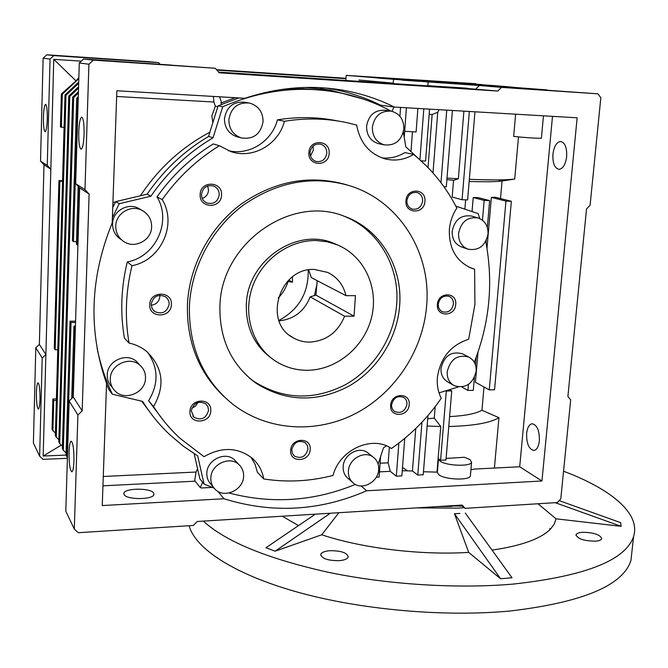 <?xml version="1.0" encoding="UTF-8"?>
<svg xmlns="http://www.w3.org/2000/svg" width="668" height="668" viewBox="0 0 668 668"><rect width="100%" height="100%" fill="white"/><g stroke="black" fill="none" stroke-linecap="round" stroke-linejoin="round"><path stroke-width="1" d="M316.265 240.53L327.019 241.724L337.256 244.839C364.16 255.827 378.798 287.432 371.684 316.916C364.761 346.45 337.298 369.738 308.082 370.272C296.241 370.439 285.361 367.375 275.458 361.071C252.988 346.659 242.768 315.488 252.145 287.733C261.397 259.944 288.918 239.921 316.265 240.53M345.966 295.657C343.419 284.885 337.315 277.136 327.671 272.41L314.436 269.471C279.625 267.284 262.599 321.984 292.976 337.657C298.153 340.672 303.781 342.166 309.852 342.125C326.393 340.922 337.966 332.28 344.579 316.214L354.04 316.173L355.451 295.673L345.966 295.657L311.397 277.654L308.624 269.922M287.457 281.42L292.484 282.172L292.45 276.919M317.191 280.669L315.931 295.122L310.194 296.859L344.579 316.214M315.931 295.122L354.04 316.173M292.484 282.172L288.743 280.109M279.049 320.857C293.97 319.287 304.349 311.288 310.194 296.859M270.974 357.848C254.04 345.022 245.832 327.245 246.35 304.516C247.26 260.403 297.419 226.561 334.543 243.678L337.256 244.839M399.623 305.902C397.059 339.11 376.777 370.782 347.677 386.814C315.739 402.862 285.119 401.61 255.802 383.065C231.287 364.703 219.329 339.035 219.922 306.061C221.033 243.327 291.114 194.296 344.454 216.332C380.334 228.957 402.979 267.116 399.623 305.902M343.294 215.914C378.138 229.015 399.898 266.465 396.658 304.449C394.12 337.49 373.938 368.995 344.972 384.927C313.192 400.875 282.706 399.614 253.523 381.152L249.239 377.896M347.109 184.952L346.525 184.777C309.977 174.365 274.782 180.853 240.956 204.233C209.719 227.496 189.261 265.822 187.432 304.541C186.614 341.891 198.772 372.535 223.905 396.475M189.403 306.086C191.257 267.158 211.831 228.615 243.236 205.21C277.237 181.688 312.599 175.158 349.322 185.62C399.564 200.876 431.47 253.139 426.635 305.877C423.028 350.333 395.431 392.5 356.086 413.267C316.732 433.891 267.81 431.244 232.998 404.39C203.272 380.242 188.735 347.477 189.403 306.086M200.149 194.446C199.014 208.55 221.367 209.126 221.525 195.106C222.778 181.078 200.325 180.276 200.149 194.446M201.502 194.296C201.511 198.329 203.272 201.218 206.788 202.955C213.585 204.592 217.743 201.886 219.238 194.839C219.229 190.681 217.384 187.758 213.702 186.055C206.996 184.61 202.93 187.357 201.502 194.296M308.917 152.554C307.622 166.39 328.773 167.209 329.14 153.44C330.543 139.679 309.309 138.643 308.917 152.554M310.052 152.471C310.061 156.988 312.048 159.978 316.022 161.456C321.993 162.274 325.6 159.527 326.827 153.214C326.819 148.597 324.757 145.582 320.648 144.154C314.762 143.478 311.23 146.25 310.052 152.471M405.969 200.776C404.549 214.044 424.389 214.553 424.923 201.36C426.443 188.159 406.528 187.449 405.969 200.776M406.895 200.617C406.829 204.834 408.582 207.656 412.164 209.076C417.842 209.936 421.333 207.28 422.627 201.101C422.702 196.809 420.898 193.962 417.208 192.576C411.588 191.825 408.148 194.505 406.895 200.617M437.406 304.433C435.979 317.191 455.125 317.091 455.71 304.416C457.238 291.724 438.016 291.64 437.406 304.433M438.258 304.107C438.133 307.714 439.536 310.269 442.45 311.747C448.253 313.092 451.919 310.545 453.447 304.099C453.58 300.425 452.144 297.853 449.138 296.392C443.377 295.147 439.753 297.719 438.258 304.107M390.663 405.251C389.31 417.826 408.691 417.141 409.183 404.683C410.636 392.174 391.181 392.675 390.663 405.251M391.59 404.766C391.456 407.806 392.559 410.094 394.871 411.638C401.067 413.717 405.1 411.271 406.962 404.299C407.096 401.192 405.96 398.879 403.564 397.343C397.402 395.373 393.41 397.844 391.59 404.766M290.655 450.349C289.436 463.141 309.86 462.172 310.177 449.514C311.497 436.788 290.998 437.573 290.655 450.349M291.774 449.781L292.375 453.363L294.504 456.135C301.268 459.075 305.752 456.728 307.973 449.088L307.347 445.422L305.117 442.617C298.387 439.811 293.937 442.199 291.774 449.781M189.963 411.404C188.869 424.723 210.645 423.955 210.771 410.77C211.973 397.518 190.113 398.086 189.963 411.404M191.29 410.878L193.97 417.266C201.293 420.815 206.153 418.51 208.558 410.352L207.915 406.712L205.727 403.814C198.438 400.449 193.628 402.804 191.29 410.878M149.749 304.566C148.705 318.436 171.325 318.319 171.375 304.55C172.544 290.747 149.824 290.655 149.749 304.566M151.185 304.216L152.045 308.357L154.742 311.555C162.232 314.645 167.025 312.198 169.138 304.207C169.179 301.017 167.918 298.512 165.363 296.692C157.932 293.82 153.214 296.333 151.185 304.216M263.751 478.964C262.232 470.481 258.282 463.475 251.886 457.939C237.441 447.151 221.484 446.733 204.032 456.695L179.942 438.258C169.906 428.94 161.105 418.385 153.531 406.595C165.43 385.728 163.076 367.291 146.442 351.276C141.382 347.218 135.587 344.479 129.041 343.051C124.666 317.534 125.651 291.749 131.988 265.68C160.955 260.42 177.438 224.456 162.199 199.582C177.838 177.546 196.885 159.602 219.338 145.741L231.036 151.653C253.097 159.201 278.556 144.488 284.426 121.275C306.027 117.793 327.111 118.311 347.652 122.828L356.662 125.083C359.969 142.768 369.471 154.041 385.169 158.909C395.097 161.314 404.574 159.819 413.592 154.442C431.812 169.296 446.224 187.182 456.829 208.124C452.528 214.662 450.032 221.834 449.355 229.642C448.863 248.613 456.319 261.497 471.717 268.302L474.622 269.229L474.931 304.408L468.677 339.26C450.683 345.139 440.237 357.956 437.356 377.712C436.805 385.194 438.108 392.041 441.272 398.245C427.645 418.084 411.029 434.835 391.423 448.52C372.235 434.901 339.544 449.647 333.023 475.441C310.094 481.369 287.006 482.546 263.751 478.964L257.397 472.276L255.076 464.335L251.009 457.229M202.262 198.429C206.028 197.027 208.124 194.304 208.533 190.246L207.673 185.946M310.511 156.02L313.426 149.866L312.916 146.242M191.825 408.248L195.607 406.069L197.978 402.428M151.202 305.226C156.295 304.508 159.184 301.619 159.861 296.559L159.819 295.289M106.529 384.242L109.109 389.903L112.383 394.22C105.502 379.758 100.409 364.469 97.119 348.337M390.02 110.955L385.327 110.278C374.882 109.677 368.636 115.005 366.59 126.252C366.598 135.278 370.54 141.073 378.405 143.637L379.249 143.812M372.343 127.287C374.422 115.915 380.735 110.537 391.273 111.138C399.664 113.535 403.856 119.472 403.848 128.932C401.618 140.589 395.089 145.9 384.259 144.864C376.318 142.276 372.352 136.414 372.343 127.287M477.937 217.902L471.608 216.056C461.129 214.612 454.649 219.689 452.178 231.278C451.977 239.002 455.075 244.212 461.454 246.918L467.926 249.156C461.496 246.434 458.382 241.173 458.59 233.366C461.095 221.659 467.633 216.532 478.204 217.977C484.985 220.607 488.258 225.943 488.024 233.992C485.385 245.916 478.689 250.968 467.926 249.156M463.033 354.09L462.473 353.798C451.292 350.934 444.145 355.785 441.014 368.344C440.746 374.614 443.043 379.182 447.911 382.054L453.397 385.211M447.193 371.8C450.357 359.108 457.572 354.207 468.836 357.088C474.03 359.952 476.476 364.653 476.175 371.191C472.877 384.067 465.529 388.876 454.131 385.628C449.23 382.739 446.917 378.13 447.193 371.8M368.853 453.672L367.592 452.67C358.85 445.923 343.511 454.599 343.168 466.59C342.943 471.708 344.671 475.75 348.362 478.705L352.261 482.121M348.412 471.115C348.771 459.008 364.252 450.224 373.061 457.021C377.069 460.018 378.948 464.21 378.689 469.604C378.288 481.853 362.432 490.621 353.648 483.34C349.932 480.359 348.187 476.284 348.412 471.115M236.464 461.955L234.518 459.851C225.417 450.983 206.896 459.809 206.829 473.186C206.688 477.67 208.124 481.419 211.146 484.434L213.134 486.847M210.821 477.962C210.896 464.452 229.6 455.509 238.777 464.452C242.167 467.567 243.77 471.525 243.603 476.326C243.486 490.028 224.231 498.921 215.171 489.318C212.115 486.279 210.671 482.488 210.821 477.962M139.303 364.544L136.548 361.497C126.544 352.094 107.105 360.954 107.239 374.99C107.156 379.758 108.775 383.791 112.09 387.081M110.287 378.873C110.153 364.686 129.801 355.71 139.904 365.204C143.737 368.619 145.607 372.928 145.499 378.138C145.591 392.634 125.091 401.501 115.18 391.089C111.832 387.766 110.203 383.691 110.287 378.873M140.455 209.451L138.61 208.366C127.738 202.287 112.55 211.247 112.566 223.855C112.575 230.602 115.38 235.796 120.983 239.436M115.739 226.076C115.731 213.334 131.078 204.258 142.067 210.403C148.446 214.019 151.636 219.496 151.636 226.844C151.611 240.004 135.262 249.03 124.24 241.833C118.578 238.15 115.748 232.907 115.739 226.076M248.137 102.822L245.022 102.279C233.399 101.252 226.544 106.755 224.456 118.779C224.607 127.788 228.723 133.775 236.823 136.731L237.524 136.915M228.848 119.781C230.969 107.615 237.9 102.054 249.632 103.089C258.449 105.82 262.933 111.982 263.092 121.568C260.737 134.159 253.481 139.612 241.323 137.925C233.149 134.936 228.99 128.891 228.848 119.781M449.865 82.122L426.576 80.511L449.865 82.122M122.996 60.112L95.883 58.258L122.996 60.112M40.005 399.264C39.788 405.267 39.253 408.532 38.385 409.058C37.016 407.831 36.348 402.378 36.389 392.692C36.598 386.688 37.141 383.407 38.018 382.856C39.379 384.033 40.047 389.502 40.005 399.264M47.303 118.879C47.002 126.661 46.284 130.953 45.157 131.746C43.913 130.886 43.336 126.052 43.42 117.242C43.712 109.468 44.43 105.168 45.566 104.325C46.81 105.16 47.395 110.011 47.303 118.879M195.373 459.05L197.294 467.508M217.81 106.705L215.321 106.204L211.856 115.915L212.841 122.687M518.577 88.301L545.263 90.147L518.577 88.301M428.171 81.947L346.216 75.375L475.758 83.7L423.019 80.452L547.134 89.93L494.445 86.506L597.977 93.829L600.824 97.812L590.086 205.343L586.537 208.9L567.892 396.5L570.672 399.873L560.778 498.971L557.354 502.536L465.12 508.34L462.147 505.075L197.319 521.474L193.302 525.457L78.29 532.697L74.315 529.081L77.897 415.012L82.181 410.887L89.111 194.021L84.961 189.645L88.902 64.245L93.395 60.137L215.338 68.278L219.188 72.787L497.752 91.048L501.518 87.391L479.44 85.512L428.171 81.947L427.837 85.688M427.837 85.704L459.617 87.717M359.042 80.026L393.252 83.133M465.963 83.475L481.511 84.552L465.963 83.475M522.418 88.201L539.26 89.37L522.418 88.201M402.311 80.16L420.022 81.379L402.311 80.16M354.157 75.952L370.473 77.079L354.157 75.952M377.044 77.956C400.324 80.076 516.464 88.101 516.314 87.591L508.306 86.765C478.305 84.226 375.065 77.112 372.051 77.388L377.044 77.956M448.044 505.952L462.172 506.094M526.635 433.415C526.467 443.619 528.897 449.305 533.907 450.474C536.822 449.865 538.642 446.658 539.377 440.855C539.527 430.593 537.114 424.89 532.129 423.746C529.181 424.364 527.344 427.587 526.635 433.415M552.912 154.258C552.57 163.318 554.632 168.353 559.108 169.346C563.049 168.653 565.571 164.411 566.664 156.629C567.007 147.528 564.961 142.476 560.51 141.482C556.511 142.209 553.981 146.467 552.912 154.258M171.776 65.113L140.338 62.976L171.776 65.113M84.093 134.31C83.675 143.319 82.698 148.288 81.17 149.214C79.434 148.204 78.624 142.484 78.74 132.064C79.141 123.071 80.118 118.077 81.671 117.084C83.4 118.061 84.21 123.797 84.093 134.31M73.956 460.995C73.68 467.617 72.987 471.232 71.868 471.825C69.94 470.305 68.996 463.717 69.046 452.069C69.313 445.431 70.006 441.807 71.142 441.181C73.054 442.634 73.998 449.238 73.956 460.995M124.123 494.621C126.569 499.915 153.131 499.831 153.907 494.554L153.632 493.051C150.834 487.832 124.849 487.941 123.906 493.209L124.123 494.621M438.475 458.908L437.365 472.385L438.834 474.748C444.805 479.758 469.688 480.668 470.381 475.917L470.439 475.232M446.115 458.432L464.46 457.271L469.988 459.592L471.566 462.239C470.89 466.832 445.965 465.897 439.961 461.037L438.484 458.749L440.596 460.252L445.99 459.993L451.735 390.897L446.308 391.039L440.596 460.252M505.952 201.118L489.268 389.887L494.562 389.745L511.354 201.285L505.952 201.118L491.381 197.402L495.138 197.185L511.354 201.285M487.331 227.396L489.636 200.6L484.166 200.425L482.471 220.206M468.443 384.426L467.926 390.463L473.295 390.312L474.389 377.537M475.482 364.887L476.134 357.355M486.012 242.709L486.195 240.53M75.542 322.46L71.033 322.485L70.015 321.208L66.007 455.259L67.418 457.496M71.033 322.485L66.992 457.087M78.273 96.818L76.678 98.338L77.755 98.639L73.463 241.582L76.511 241.632M78.231 98.196L77.755 98.639M76.678 98.338L72.428 240.647L73.463 241.582M78.423 91.716L72.653 97.202L73.697 97.495L63.301 450.224L66.082 452.929M78.381 93.044L73.697 97.495M72.653 97.202L62.349 448.462L63.301 450.224M78.573 86.79L68.762 96.1L69.773 96.392L59.719 443.585L62.416 446.207M78.532 88.067L69.773 96.392M68.762 96.1L58.801 441.874L59.719 443.585M78.715 82.022L64.996 95.04L65.982 95.315L56.254 437.148L58.859 439.686M78.682 83.258L65.982 95.315M64.996 95.04L55.36 435.486L56.254 437.148M78.198 186.347L76.436 244.229L77.914 245.198M79.275 187.483L77.513 245.189M75.392 327.429L73.939 326.109L71.735 398.487M75 327.429L72.854 397.41M489.268 389.887L475.416 382.255L478.029 352.011M486.997 248.22L491.381 197.402M472.042 211.564L473.22 197.553L478.171 197.611L489.636 200.6M473.22 197.553L484.166 200.425M467.926 390.463L461.83 386.981M70.015 321.208L75.584 321.183M73.939 326.109L75.434 326.101M515.621 114.186L513.65 136.414C524.605 137.591 533.849 138.209 541.389 138.284L543.46 115.823M494.404 468.059L498.946 417.684L481.954 410.261C475.841 413.684 465.062 415.797 449.597 416.615M481.954 410.261L483.991 386.981M500.507 198.538L502.044 181.011L514.719 179.032L518.485 136.932M469.161 181.471C482.054 181.888 491.815 181.855 498.445 181.379L502.044 181.011M62.558 181.27L59.878 181.187L58.951 180.56L54.275 348.504L55.16 349.798L57.79 349.765M59.878 181.187L55.16 349.798M56.354 400.433L53.741 400.499L52.872 399.005L52.029 429.299L55.419 433.373M53.741 400.499L52.897 430.91M78.816 78.615L62.308 94.28L61.356 94.013L60.437 126.928L64.078 127.463M62.308 94.28L61.381 127.329M499.288 181.312L499.413 179.876M504.54 179.767L504.465 180.636M505.476 180.168L505.517 179.734M398.854 443.101L396.324 476.184L401.852 475.892L404.741 438.4M402.245 470.731L412.432 470.982L415.772 428.497M402.495 467.542L407.188 470.481M421.959 422.226L417.767 475.065L423.22 474.781L427.963 415.563M423.462 471.75L437.006 472.126L440.755 426.485L434.258 418.126L435.194 406.653M427.128 426.042L440.755 426.485M448.779 426.468C473.345 425.892 490.07 422.961 498.946 417.684M470.923 469.738L474.597 469.07L519.696 466.765L552.494 116.357M376.268 477.228L379.082 477.077L380.601 456.536M215.338 68.278L83.617 59.009L79.292 62.967L75.659 183.675L79.667 187.892L73.255 397.026L69.121 400.992L65.798 511.187L74.315 529.081M400.558 107.431L399.923 116.199M404.224 137.307L406.403 107.773M514.719 179.032L510.41 179.475C501.459 180.101 487.765 180.043 469.337 179.291M469.345 111.472L462.072 199.732L467.625 199.907L474.956 111.798M462.072 199.732L452.186 197.052L453.539 180.31L458.365 178.765L447.001 178.097M458.365 178.765L463.893 111.147M446.742 110.145L440.98 182.698M443.953 186.756L446.299 186.84L452.42 110.479M423.813 108.792L419.963 159.209M421.608 160.854L425.574 161.021L429.574 109.134M213.359 96.434L213.894 102.037L116.658 96.476M102.947 485.828L195.173 481.177M103.281 476.484L196.058 472.042L194.697 480.576L200.25 487.565L202.663 482.329M212.157 487.423L201.402 487.982L200.25 487.565M379.466 471.875L390.246 471.332L388.175 462.84L389.344 447.284M380.109 463.225L388.175 462.84M390.246 471.332L396.324 476.184M412.432 470.982L417.767 475.065M427.704 418.786L434.258 418.126M446.308 391.039L445.848 390.772M451.735 390.897L449.581 389.628M464.878 209.176L465.654 199.841M453.539 180.31L446.875 179.608M432.989 172.954L437.74 112.257L439.06 109.694M428.029 167.61L432.138 114.512L437.74 112.257M432.138 114.512L429.173 114.337M404.666 131.279L416.106 131.988L417.884 108.45M411.02 151.018L412.465 131.805M393.97 107.014L391.991 111.297M394.387 107.064C378.205 99.014 360.987 93.386 342.734 90.188C310.436 84.669 277.838 87.374 244.939 98.288L116.858 90.764L112.207 222.912C89.971 277.596 88.093 331.103 106.554 383.44L102.254 505.559L223.972 498.754C272.369 513.767 319.914 511.112 366.623 490.78L541.94 480.985L577.144 117.802L394.387 107.064L380.601 105.177C364.745 97.311 347.878 91.817 330.009 88.694L326.159 88.067M221.509 104.342L220.941 102.68L221.651 102.814L219.605 96.802M221.651 102.814L235.169 97.712M305.543 87.45L330.251 90.08L363.409 99.114M319.955 88.577L329.366 89.971L357.981 97.369M62.575 180.677L58.951 180.56M61.356 94.013L76.027 80.903L78.849 77.588M56.396 398.913L52.872 399.005M61.306 445.13L43.178 456.019L66.015 455.075M345.991 78.69L216.925 70.14M81.279 61.147L53.766 59.327L76.027 80.903M216.708 69.889L346.007 78.465L216.708 69.881M223.972 498.754L217.86 491.356M366.623 490.78L361.071 485.962M541.94 480.985L519.696 466.765M69.121 400.992L77.897 415.012M73.255 397.026L82.181 410.887M79.667 187.892L89.111 194.021M75.659 183.675L84.961 189.645M79.292 62.967L88.902 64.245M83.617 59.009L93.395 60.137M460.928 505.15L465.12 508.34M458.807 87.642L467.416 88.234M467.4 88.485L497.752 91.048M218.628 72.127L459.592 87.967M215.321 106.204L213.894 102.037M119.53 200.717L112.925 202.613M209.877 132.222C181.671 147.194 158.516 168.369 140.422 195.766M112.834 205.143L113.752 205.552M112.859 204.433L113.969 205.126M107.014 385.344L106.479 385.57M197.578 468.736L196.058 472.042M43.178 456.019L45.883 354.533L42.209 358.015L39.637 456.169L43.086 459.359L67.393 458.323M53.766 59.327L45.883 354.533L39.37 344.421L43.996 164.771L40.523 161.13L43.128 58.158L46.827 54.801L148.488 61.648L158.642 62.658L159.919 64.12M158.642 62.658L53.866 55.603L50.042 59.076L47.253 165.447L50.826 169.196L43.996 164.771M597.977 93.829L501.518 87.391M475.708 89.044L479.44 85.512M39.637 456.169L33.4 443.043L35.805 347.786L39.37 344.421M42.209 358.015L35.805 347.786M47.253 165.447L40.523 161.13M50.042 59.076L43.128 58.158M53.866 55.603L46.827 54.801M216.549 69.697L346.024 78.29M214.086 488.149L204.066 484.066L199.874 478.889L194.163 453.714M141.683 401.167L153.556 416.991M112.391 217.668L119.255 203.715L115.814 201.602L112.75 207.539M115.814 201.602L147.102 194.188L150.901 196.192C167.643 171.91 188.368 152.429 213.075 137.725L208.566 136.439C184.126 150.96 163.643 170.206 147.102 194.188M208.566 136.439L218.085 105.828L222.72 106.746C260.462 90.464 298.32 85.604 336.305 92.176C355.785 95.674 374.022 101.979 391.005 111.088M323.679 90.389L303.698 88.719L283.424 89.195M238.852 97.929L218.085 105.828M119.255 203.715L150.901 196.192M213.075 137.725L222.72 106.746M399.773 116.107L400.884 117.551M403.338 132.114L405.818 146.785L426.727 166.282M455.826 206.17L478.096 213.576L479.799 218.578M485.753 241.382C493.51 282.43 489.686 322.694 474.28 362.19M458.273 386.964L439.035 392.859M386.354 445.857L383.457 447.844L378.121 464.11M355.334 484.417C314.069 501.359 271.968 504.223 229.024 493.009M204.066 484.066L197.695 455.893L183.232 446.107L169.806 434.743C159.418 424.931 150.358 413.818 142.626 401.393L112.383 394.22M131.988 265.68L127.287 261.923C121.05 287.582 120.106 312.975 124.432 338.117L129.041 343.051M127.287 261.923C155.819 256.779 172.035 221.375 156.997 196.885L162.199 199.582M219.338 145.741L213.276 143.921C191.157 157.548 172.394 175.2 156.997 196.885M228.398 150.709C249.364 155.727 271.943 141.349 277.42 119.856L284.426 121.275M337.574 120.933C317.976 116.925 297.928 116.566 277.42 119.856M381.912 157.898C390.054 158.7 397.727 156.93 404.942 152.588L413.592 154.442M153.531 406.595L148.613 400.742L163.418 420.431M148.613 400.742C158.834 383.791 158.45 367.584 147.478 352.136M468.702 267.008L474.622 269.229M189.119 525.716C195.148 548.294 233.341 574.046 296.826 591.931C360.236 609.75 444.596 617.324 510.87 610.919C582.872 602.285 622.893 585.485 630.934 560.527L631.986 551.025M563.55 471.216C610.301 488.751 640.846 513.149 633.598 536.471C625.682 560.227 585.611 576.083 513.4 584.066C456.728 589.017 386.505 584.517 327.47 572.117C266.791 558.473 225.417 541.464 203.356 521.098M339.277 560.669C327.846 560.702 321.675 558.598 320.782 554.373C321.617 552.386 324.631 551.167 329.833 550.699C341.156 550.666 347.285 552.77 348.228 557.012C347.427 558.966 344.446 560.185 339.277 560.669M595.539 541.18C584.032 541.005 577.536 538.867 576.05 534.767C576.593 533.423 578.688 532.596 582.329 532.287C593.735 532.454 600.206 534.6 601.743 538.709C601.225 540.036 599.154 540.863 595.539 541.18M464.227 507.663L457.964 508.131L416.715 507.889M459.926 513.425L454.457 513.717L459.926 513.425M492.057 550.123C521.107 545.865 540.495 538.934 550.223 529.332L549.747 528.446L550.657 528.889L554.315 523.946L556.068 518.819L537.982 503.755M452.027 506.419L436.93 506.636M315.313 514.168L265.931 547.752L275.141 551.192L321.742 534.767C361.639 548.194 420.949 555.442 468.677 552.386L500.591 578.755L512.022 577.778L465.287 513.057M330.318 513.241L275.141 551.192M338.843 512.707L321.742 534.767M454.457 513.717L468.677 552.386M454.499 513.75L500.591 578.755M550.014 528.939L550.657 528.889M556.068 518.819L621.098 526.317L620.681 522.668L559.191 500.624M555.183 502.67L621.098 526.317M282.247 516.214L298.529 525.582M288.067 281.504C286.113 287.808 282.814 293.319 278.172 298.02M314.403 295.69L317.116 283.474M308.199 269.989C308.691 292.743 298.922 309.56 278.898 320.448M292.976 337.657L289.887 335.578M253.523 381.152L255.802 383.065M206.345 202.746L206.788 202.955M394.32 411.254L394.871 411.638M293.644 455.342L294.504 456.135M192.793 415.989L193.97 417.266M153.398 310.361L154.742 311.555M462.473 353.798L468.836 357.088M367.592 452.67L373.061 457.021M234.518 459.851L238.777 464.452M136.548 361.497L139.904 365.204M138.61 208.366L142.067 210.403M428.121 81.955L427.821 85.88M470.381 475.917L471.566 462.239M498.445 181.379L510.41 179.475M330.251 90.08L329.366 89.971M330.009 88.694L342.734 90.188M123.906 493.209L123.872 494.036M346.208 75.384L345.874 80.494M393.519 79.525L393.218 83.609M236.823 136.731L241.323 137.925M378.405 143.637L384.259 144.864M630.934 560.527L633.598 536.471M320.732 555.175L320.782 554.373M575.991 535.31L576.05 534.767"/></g></svg>
